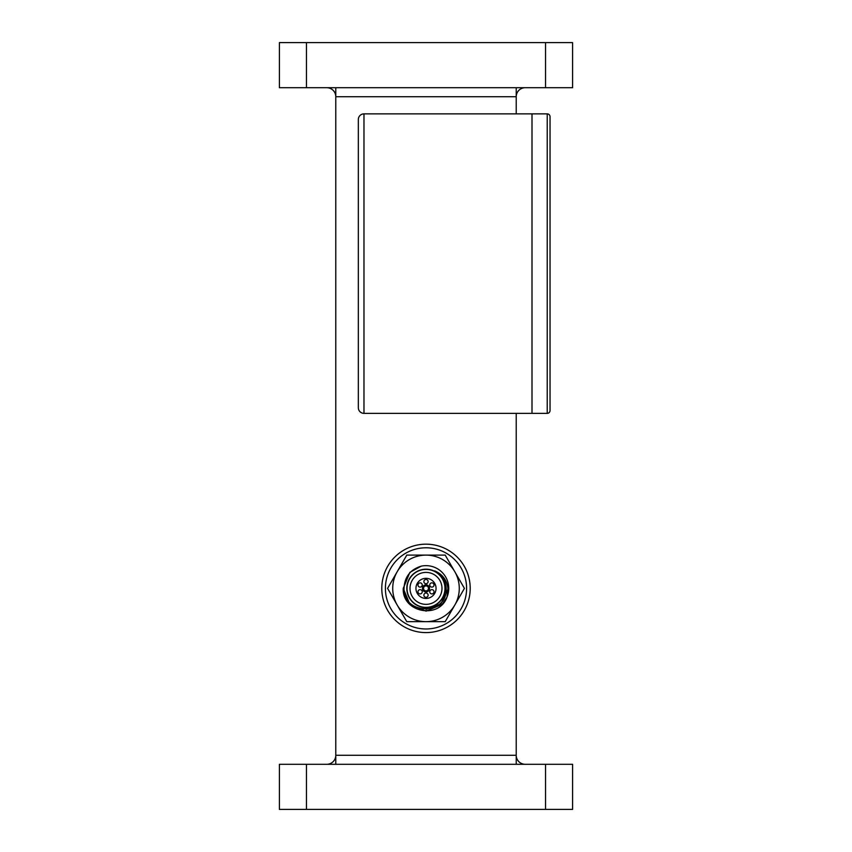 <?xml version="1.0" encoding="UTF-8"?>
<svg xmlns="http://www.w3.org/2000/svg" width="852" height="852" viewBox="0 0 852 852"><rect width="100%" height="100%" fill="white"/><g stroke="black" fill="none" stroke-linecap="round" stroke-linejoin="round"><path stroke-width="1.28" d="M459.281 588.381A33.281 33.281 0 0 0 454.819 571.745L464.425 588.381L454.819 605.026A33.281 33.281 0 0 0 459.281 588.381M417.981 584.983A2.13 2.13 0 0 0 420.111 587.113A2.13 2.13 0 0 0 422.241 584.983A2.13 2.13 0 0 0 420.111 582.853A2.13 2.13 0 0 0 417.981 584.983M417.981 591.778A2.13 2.13 0 0 0 420.111 593.908A2.13 2.13 0 0 0 422.241 591.778A2.13 2.13 0 0 0 420.111 589.648A2.13 2.13 0 0 0 417.981 591.778M423.87 595.175A2.13 2.13 0 0 0 426 597.316A2.13 2.13 0 0 0 428.13 595.175A2.13 2.13 0 0 0 426 593.045A2.13 2.13 0 0 0 423.87 595.175M429.759 591.778A2.13 2.13 0 0 0 431.889 593.908A2.13 2.13 0 0 0 434.019 591.778A2.13 2.13 0 0 0 431.889 589.648A2.13 2.13 0 0 0 429.759 591.778M429.759 584.983A2.13 2.13 0 0 0 431.889 587.113A2.13 2.13 0 0 0 434.019 584.983A2.13 2.13 0 0 0 431.889 582.853A2.13 2.13 0 0 0 429.759 584.983M423.87 581.586A2.13 2.13 0 0 0 426 583.716A2.13 2.13 0 0 0 428.13 581.586A2.13 2.13 0 0 0 426 579.456A2.13 2.13 0 0 0 423.87 581.586M445.181 588.381A19.181 19.181 0 0 0 426 569.2A19.181 19.181 0 0 0 406.819 588.381A19.181 19.181 0 0 0 426 607.561A19.181 19.181 0 0 0 445.181 588.381M434.605 570.84C441.794 574.493 445.649 580.34 446.171 588.381C447.811 615.762 403.017 615.357 404.04 588.381C404.551 576.932 410.302 569.519 421.282 566.143A22.738 22.738 0 0 1 447.023 597.039L442.124 604.409L426.075 611.118L409.972 604.505L403.262 588.381L409.876 572.363L403.262 588.381L409.876 572.363L421.282 566.143L409.876 572.363L403.262 588.381L409.972 604.505L426.075 611.118L442.124 604.409L447.012 597.05L442.124 604.409L426.075 611.118L409.972 604.505L403.262 588.381C401.878 612.396 439.153 619.787 447.023 597.039L447.907 588.381C446.842 579.988 442.412 574.141 434.605 570.84M426.011 609.446L440.91 603.866L447.896 589.552M407.032 588.381A18.968 18.968 0 0 1 426 569.413A18.968 18.968 0 0 1 444.968 588.381A18.968 18.968 0 0 1 426 607.348A18.968 18.968 0 0 1 407.032 588.381M441.986 588.381A15.986 15.986 0 0 1 426 604.366A15.986 15.986 0 0 1 410.014 588.381A15.986 15.986 0 0 1 426 572.395A15.986 15.986 0 0 1 441.986 588.381M436.054 588.381A10.054 10.054 0 0 1 426 598.434A10.054 10.054 0 0 1 415.946 588.381A10.054 10.054 0 0 1 426 578.327A10.054 10.054 0 0 1 436.054 588.381M422.454 588.381A3.546 3.546 0 0 1 426 584.834A3.546 3.546 0 0 1 429.546 588.381A3.546 3.546 0 0 1 426 591.938A3.546 3.546 0 0 1 422.454 588.381M428.481 588.381A2.481 2.481 0 0 1 426 590.873A2.481 2.481 0 0 1 423.519 588.381A2.481 2.481 0 0 1 426 585.899A2.481 2.481 0 0 1 428.481 588.381M454.819 571.745A33.281 33.281 0 0 0 397.181 571.745A33.281 33.281 0 0 0 426 621.662A33.281 33.281 0 0 0 454.819 605.026L445.213 621.662L406.787 621.662L387.575 588.381L406.787 555.099L445.213 555.099L454.819 571.745M426 547.783A40.598 40.598 0 0 1 466.598 588.381A40.598 40.598 0 0 1 426 628.978A40.598 40.598 0 0 1 385.402 588.381A40.598 40.598 0 0 1 426 547.783M572.597 809.4L545.536 809.4L545.536 764.297L572.597 764.297L572.597 809.4M306.464 809.4L279.403 809.4L279.403 764.297L306.464 764.297L306.464 809.4L545.536 809.4M326.763 764.297A9.021 9.021 0 0 0 335.784 755.277L335.784 96.723A9.021 9.021 0 0 0 326.763 87.703M335.784 764.297L335.784 755.277L516.216 755.277A9.021 9.021 0 0 0 525.237 764.297A9.021 9.021 0 0 1 516.216 755.277L516.216 413.369M516.216 113.87L516.216 96.723A9.021 9.021 0 0 1 525.237 87.703A9.021 9.021 0 0 0 516.216 96.723L335.784 96.723L335.784 87.703M306.464 42.6L306.464 87.703L279.403 87.703L279.403 42.6L572.597 42.6L572.597 87.703L545.536 87.703L545.536 42.6M306.464 87.703L545.536 87.703M306.464 764.297L545.536 764.297M547.218 413.369L547.218 113.87A2.822 2.822 0 0 1 550.041 116.681L550.041 410.547A2.822 2.822 0 0 1 547.218 413.369L531.999 413.369L531.999 113.87L531.999 413.369L363.974 413.369A5.634 5.634 0 0 1 358.341 407.735L358.341 119.504A5.634 5.634 0 0 1 363.974 113.87L363.974 413.369M547.218 113.87L363.974 113.87M381.792 588.381A44.208 44.208 0 0 1 426 544.172A44.208 44.208 0 0 1 470.208 588.381A44.208 44.208 0 0 1 426 632.589A44.208 44.208 0 0 1 381.792 588.381M516.216 764.297L516.216 755.277M516.216 96.723L516.216 87.703"/></g></svg>
